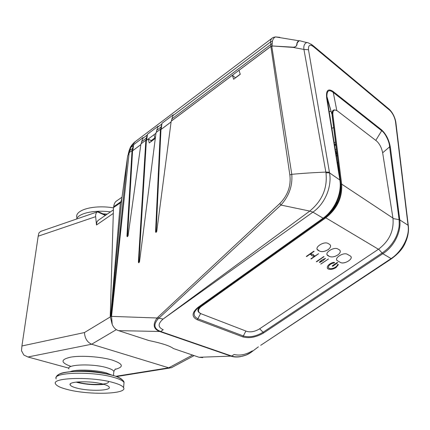 <?xml version="1.0" encoding="UTF-8"?>
<svg xmlns="http://www.w3.org/2000/svg" width="430" height="430" viewBox="0 0 430 430"><rect width="100%" height="100%" fill="white"/><g stroke="black" fill="none" stroke-linecap="round" stroke-linejoin="round"><path stroke-width="0.64" d="M113.074 382.528C119.062 384.183 122.555 385.882 123.566 387.629C127.995 394.165 89.182 395.294 67.553 389.548C60.657 387.801 56.669 385.93 55.572 383.947C50.826 377.545 91.832 376.352 113.074 382.528M103.974 384.366C95.379 385.205 86.564 384.587 77.534 382.512L76.083 382.103M76.884 388.107C73.046 387.118 70.816 386.065 70.203 384.957C67.521 381.281 90.735 380.598 102.974 384.087C106.516 385.049 108.58 386.043 109.166 387.07C111.741 390.795 89.252 391.456 76.884 388.107M108.424 381.415C110.445 384.914 89.757 385.517 78.416 382.367L77.083 381.996M105.339 215.425L97.449 211.839C97.605 211.56 98.492 211.786 100.099 212.511L105.807 215.102M113.305 213.409L96.497 224.987L95.664 216.661L38.179 236.199L38.92 232.931L40.78 231.361L42.188 230.872M194.07 355.626L171.296 367.79L168.748 367.811L91.654 344.231L27.934 356.991L23.849 355.04L21.5 350.735L21.93 345.978L84.468 332.54L110.252 316.953M27.934 356.991L68.859 368.161M38.179 236.199L21.93 345.978M76.814 217.51C74.664 209.888 93.933 204.529 113.466 207.867M97.449 211.845C96.073 212.71 95.476 214.317 95.664 216.661M96.497 224.987L96.82 222.068L98.239 220.343M116.374 329.616L91.654 344.231C87.236 342.258 84.844 338.362 84.468 332.54M235.5 77.862L232.388 75.288L233.635 79.254L240.273 74.299L238.999 70.326L270.878 46.456L289.841 174.908C291.191 185.701 287.863 195.22 279.86 203.471L157.041 317.99C152.408 324.752 153.467 329.315 160.223 331.68L160.707 331.503C154.101 328.977 153.166 324.844 157.896 319.103L158.847 318.2L163.099 319.06C157.767 323.709 157.815 327.268 163.233 329.729L160.734 331.514L231.781 356.094C236.505 357.814 245.299 356.577 250.819 352.503L251.846 351.767L251.84 351.16C245.514 354.755 239.623 355.868 234.156 354.492L231.281 356.239L160.25 331.691M155.956 133.295L154.069 134.708L155.004 138.632L149.221 142.948L148.307 139.03L146.388 140.465L145.851 140.201L138.374 262.042L139.019 262.682M138.374 262.042L138.562 262.628L139.508 261.902L156.052 132.547L160.428 129.263L155.574 231.722L156.203 232.34M171.092 121.948L160.965 129.543L160.428 129.263M155.574 231.722L155.746 232.264L156.735 231.544L171.194 121.19L232.388 75.288M151.113 141.534L150.865 140.476L148.307 139.03M128.258 153.951L129.043 150.962L129.892 150.468L129.306 152.585L132.026 150.57L126.957 236.07L127.576 236.656M140.836 144.63L132.569 150.828L132.026 150.57M126.957 236.07L127.13 236.613L128.054 235.903L140.938 143.883L145.851 140.201M328.584 249.395L326.171 250.668M200.117 313.287C197.176 311.567 197.193 309.229 200.165 306.284M325.365 217C330.331 213.355 334.212 208.786 337.012 203.288C340.173 197.004 341.409 190.667 340.721 184.271L340.34 181.498M163.556 318.727L312.916 212.141L309.783 211.087L163.099 319.06M262.794 343.946L391.069 258.597L391.37 258.86L260.698 345.328M252.276 350.869L251.84 351.16M336.803 110.526L333.073 91.45C328.052 88.198 325.908 90.364 326.644 97.949L339.829 179.794C342.103 193.134 334.884 209.867 323.097 218.187L323.683 218.29L325.515 217.161L201.45 305.526L201.638 306.187C198.585 308.536 197.795 310.675 199.267 312.599L201.057 313.75L246.782 331.374C250.663 332.438 254.85 331.643 259.344 328.988L378.432 249.26L325.795 217.816L201.638 306.187M337.012 203.288L336.894 203.406C336.523 203.954 336.566 203.342 337.023 201.568L337.023 201.562C333.9 208.464 329.45 214.038 323.683 218.29L198.902 307.181C192.855 312.196 192.575 316.088 198.063 318.856L243.541 336.029C249.545 337.658 256.017 336.421 262.95 332.32L382.077 253.023L378.647 249.12M333.073 91.45L381.657 129.919C386.129 134.144 389.037 139.944 390.375 147.323L399.771 219.784C401.459 231.705 394.138 246.621 382.834 253.7L382.077 253.023C387.838 249.185 392.31 244.186 395.487 238.026C396.906 235.264 398.013 231.942 398.82 228.072C399.228 226.433 399.309 223.573 399.072 219.494L389.601 146.877C389.596 141.943 385.097 132.816 381.679 130.725L333.073 92.294C328.891 89.236 326.838 90.644 326.918 96.519L327.182 98.529L331.992 114.504C331.906 111.171 332.863 109.655 334.857 109.956M332.078 115.423L340.92 184.4C341.737 197.413 336.599 208.33 325.515 217.161M339.829 179.794L340.049 179.971C341.183 187.077 340.173 194.274 337.023 201.562C340.157 194.338 341.205 187.222 340.162 180.213L327.079 98.362L326.918 96.519L331.992 114.504M110.666 316.458L120.33 202.836L121.292 201.589L121.669 199.746L111.101 316.469L110.236 316.448L113.477 207.615L119.879 203.17M375.788 140.4L381.679 130.725L381.657 129.919M250.889 352.476L246.121 355.067L240.311 356.707C236.753 357.244 233.753 357.094 231.308 356.244L231.281 356.239M231.781 356.094L199.015 357.26L173.398 348.531C169.99 345.897 161.847 343.242 148.974 340.555L118.529 330.638L160.707 331.503M110.236 316.448L112.058 323.962M259.655 328.778L263.73 332.901L382.834 253.7L391.069 258.597C401.19 252.184 410.08 236.892 408.043 225.255L395.476 121.394C394.45 116.654 392.504 112.923 389.634 110.209L389.354 109.328L387.597 107.86M390.375 147.323L389.601 146.877L382.646 152.806M326.644 97.949L327.079 98.362L340.157 180.154M198.902 307.181L198.203 307.203L323.097 218.187L312.916 212.141C325.101 203.713 332.078 186.464 329.531 172.865L308.482 49.724L303.94 49.439C303.456 46.112 304.327 43.806 306.558 42.516L299.334 40.651C297.458 42.291 296.689 43.591 297.033 44.559C296.539 46.273 295.19 47.219 292.991 47.397L273.174 46.032L270.878 46.456M329.256 111.526L330.933 111.483M199.015 357.26L202.777 357.604M335.787 154.639L336.916 153.956M335.712 154.171L336.857 153.472M118.529 330.638L118.4 330.584C115.675 329.735 113.611 327.681 112.214 324.424L111.537 316.378L157.041 317.99L157.896 319.103M111.101 316.469L111.537 316.378L127.436 157.525L127.748 155.644L129.091 152.779M121.669 199.746L127.436 157.525M158.009 317.157L158.847 318.2L280.93 205.051C289.046 196.064 292.663 185.825 291.782 174.333C301.468 173.398 312.825 172.65 325.854 172.086L325.972 172.801C327.622 188.034 322.21 200.794 309.734 211.076L309.783 211.087M309.734 211.076L280.93 205.051L279.86 203.471M251.846 351.767L257.511 347.483L251.846 351.767M271.755 46.123L291.782 174.333L289.841 174.908M395.476 121.394L395.917 122.819M389.634 110.209L313.465 46.676L313.201 45.698C308.987 42.984 306.751 41.995 306.504 42.731L306.988 42.565L306.558 42.516M329.407 172.172L325.854 172.086L303.94 49.439L292.991 47.397M311.169 44.193L312.331 45.026M129.161 152.72L111.537 316.378M160.965 129.543L156.133 231.963M146.388 140.465L138.944 262.262M132.569 150.828L127.522 236.296M129.306 152.585L127.973 155.123M298.968 40.807C297.614 41.344 296.856 42.726 296.705 44.94C296.334 46.316 295.238 47.063 293.411 47.192L272.023 45.951L272.233 43.559L270.938 44.397L270.572 41.947C270.556 40.484 270.981 39.291 271.846 38.372L272.432 37.964M279.892 37.351L275.571 36.921C274.098 37.448 273.039 38.861 272.4 41.162L272.233 43.559M270.32 46.795L171.457 120.959L171.898 118.873L270.938 44.397L270.852 46.429L270.352 46.816M270.852 46.429L272.023 45.951M120.852 202.234L113.654 207.142L113.687 206.712C114.047 204.019 114.912 202.175 116.277 201.181L116.809 200.81M121.91 197.983L120.814 202.175M120.884 202.283L113.649 207.496M113.654 207.142L113.638 207.491M135.16 141.706L130.107 148.022L129.102 150.753M161.976 123.313L161.175 129.344L160.643 129.07L161.976 123.313L173.263 114.799L172.887 115.654L270.572 41.947L272.4 41.162M160.911 127.135L156.74 130.274L158.084 126.248L147.485 134.246L146.361 138.078L141.647 141.626L143.056 137.595L133.639 144.695L132.521 148.484L129.892 150.468L130.801 147.409L133.289 145.533M171.097 121.905L161.175 129.344M150.946 140.82L154.832 137.917M235.457 77.744L240.236 74.18M160.643 129.07L156.332 132.338M155.961 133.252L146.592 140.271L146.06 140.008L141.212 143.679L141.647 141.626M140.841 144.588L132.762 150.64L132.23 150.382L132.521 148.484M129.527 152.413L132.23 150.382M336.083 156.439L337.147 155.794M335.997 155.94L337.082 155.284M337.12 162.862L337.969 162.346M334.18 144.738L335.642 143.835M335.427 142.094L334.148 142.884M171.898 118.873L172.887 115.654M338.055 163.018L337.222 163.518M335.314 151.699L336.539 150.946M335.018 149.898L336.308 149.108M133.639 144.695L132.762 150.64M146.06 140.008L146.361 138.078M147.485 134.246L146.592 140.271M156.74 130.274L156.305 132.322M337.749 255.017C340.323 253.066 340.931 251.383 339.576 249.97L337.905 248.997C333.981 246.476 323.946 252.872 327.681 255.479L329.423 256.474C331.81 257.414 334.583 256.925 337.749 255.017M327.096 254.71L329.418 256.452C331.799 257.393 334.572 256.903 337.738 254.995C339.786 253.512 340.598 252.082 340.162 250.712M328.047 249.658C330.638 247.675 331.234 245.955 329.837 244.503L328.112 243.493C324.069 240.907 313.954 247.406 317.775 250.093L319.587 251.131C322.032 252.093 324.854 251.604 328.047 249.658M317.168 249.287L319.576 251.109C322.022 252.071 324.844 251.582 328.042 249.636C330.089 248.137 330.89 246.686 330.455 245.288M323.957 256.769L323.683 256.624L316.421 261.617L316.7 261.762L324.048 256.592M322.011 260.983L322.989 260.671L325.435 258.349L321.855 260.069L319.56 261.999L319.458 262.402L320.108 262.289L322.978 260.65L325.472 258.392M320.877 263.961L328.456 258.962L320.877 263.961M333.884 263.096L334.545 262.44L334.169 262.375C332.132 262.166 325.558 265.589 327.778 268.718L328.197 268.992C330.444 269.83 333.046 269.363 336.007 267.6L338.383 264.644L337.867 264.423L337.238 264.896C338.093 265.858 332.411 270.035 328.8 268.143C327.036 265.649 332.272 262.923 333.884 263.096L334.588 262.493M332.454 265.708L332.315 266.202L333.116 266.057L337.733 262.579L336.889 262.698L332.454 265.708M347.424 254.34C343.613 251.889 333.664 258.177 337.297 260.709L340.431 262.456C344.242 264.837 354.105 258.613 350.477 256.087L347.424 254.34M306.413 256.355L306.697 256.506L310.121 254.125L311.616 255.092L311.718 255.646L314.427 256.387L310.992 258.763L311.277 258.914L318.635 253.673L314.873 256.081L313.4 255.103L313.303 254.544L310.611 253.786L314.013 251.416L313.733 251.265L306.413 256.355M198.547 311.11C197.918 309.31 198.886 307.445 201.45 305.526M306.316 256.506L310.121 254.125M310.611 253.786L314.099 251.233M313.465 254.705L313.4 255.103M310.901 258.914L318.651 253.689M311.54 255.458L314.427 256.387M310.111 254.237L311.616 255.092M336.744 259.983L337.287 260.688L340.426 262.434C343.715 264.525 352.643 259.774 351.025 256.774M332.218 266.095L333.105 266.036L337.781 262.633M328.396 267.6C328.144 264.853 332.25 263.117 333.879 263.074M327.273 268.041L328.187 268.976C330.433 269.809 333.04 269.341 336.002 267.578L338.367 264.531M320.78 264.111L328.466 258.978M319.372 262.311L320.097 262.268L322 260.962M316.329 261.768L323.951 256.748M333.986 110.284C333.013 111.058 332.664 112.671 332.944 115.127L332.25 115.444C331.976 112.993 332.325 111.381 333.304 110.607L335.035 109.951L337.168 110.763L376.503 140.954C379.534 143.701 381.577 147.624 382.635 152.714L392.945 218.085C394.122 230.69 389.284 241.085 378.432 249.26M325.795 217.816C337.211 208.733 342.495 197.494 341.651 184.104L340.92 184.4L332.25 115.444M333.304 110.607L333.895 110.327M332.944 115.127L341.651 184.104L392.945 218.085M107.296 374.057L106.737 373.896C96.422 371.348 85.952 370.504 75.32 371.364M70.224 371.681C75.836 369.139 95.739 369.795 106.269 372.891L112.026 375.191M112.698 375.315C117.594 376.707 120.739 378.153 122.125 379.663M123.856 384.463L124.033 382.544C123.034 380.76 119.551 379.023 113.584 377.336C92.407 371.047 51.509 372.326 56.222 378.873M113.74 372.702L113.869 371.38C113.203 370.106 110.849 368.875 106.801 367.698C92.73 363.393 65.876 364.361 68.929 368.945M71.031 366.441C60.415 362.587 60.367 359.475 70.891 357.104C81.506 355.304 100.991 356.712 112.176 360.066C123.351 363.893 124.265 367.01 114.923 369.418M115.702 376.325L168.748 367.811L192.463 355.094M58.061 375.89C57.491 370.23 93.944 369.714 112.622 375.293M76.556 219.037C78.615 213.194 94.337 209.732 110.467 211.877M107.269 214.092L103.012 213.834M87.849 215.145L82.549 216.973M198.203 307.203C191.683 312.615 191.388 316.808 197.316 319.78L242.821 336.894C249.309 338.62 256.275 337.292 263.73 332.901M197.316 319.78L200.6 313.556M242.821 336.894L245.906 331.035M393.015 218.548L399.771 219.784M408.376 226.212L408.043 225.255L399.062 219.445M325.972 172.801L329.531 172.865L340.162 180.213M336.781 152.892L335.62 153.596M407.973 224.67L408.301 225.616M308.482 49.724C308.272 45.102 309.933 44.086 313.465 46.676M335.497 152.854L336.685 152.129M251.953 351.686L250.91 352.46M331.944 128.441L333.583 127.409M121.362 201.369L113.687 206.712M147.141 135.084L142.652 138.465M161.648 124.136L157.702 127.108M334.239 145.103L335.69 144.211M334.384 145.969L335.803 145.098M107.736 374.148L106.565 373.82C96.223 371.316 85.763 370.499 75.185 371.369M56.249 377.433C56.378 374.202 62.678 372.181 75.148 371.369C88.822 371.063 101.432 372.423 112.977 375.454C117.143 376.32 124.291 380.039 124.033 382.544L123.566 387.629M113.456 375.6L113.869 371.38L115.374 368.945M70.203 384.957L70.321 383.958M97.449 211.839L40.78 231.361M169.915 368.01L116.396 376.578M97.868 220.595L113.407 209.845M258.414 346.833L257.516 347.478M389.376 109.37C392.558 112.579 394.692 116.723 395.788 121.792L408.29 225.535C408.989 231.259 407.936 237.129 405.141 243.143C402.937 248.475 398.347 253.711 391.37 258.86M313.223 45.741L389.354 109.328M138.562 262.628L138.852 262.725M155.746 232.264L156.042 232.377M299.022 40.78L275.571 36.921C273.749 37.19 272.512 37.673 271.846 38.372L134.423 142.266C132.053 144.614 130.655 146.453 130.22 147.78M116.277 201.181L122.023 197.176"/></g></svg>
